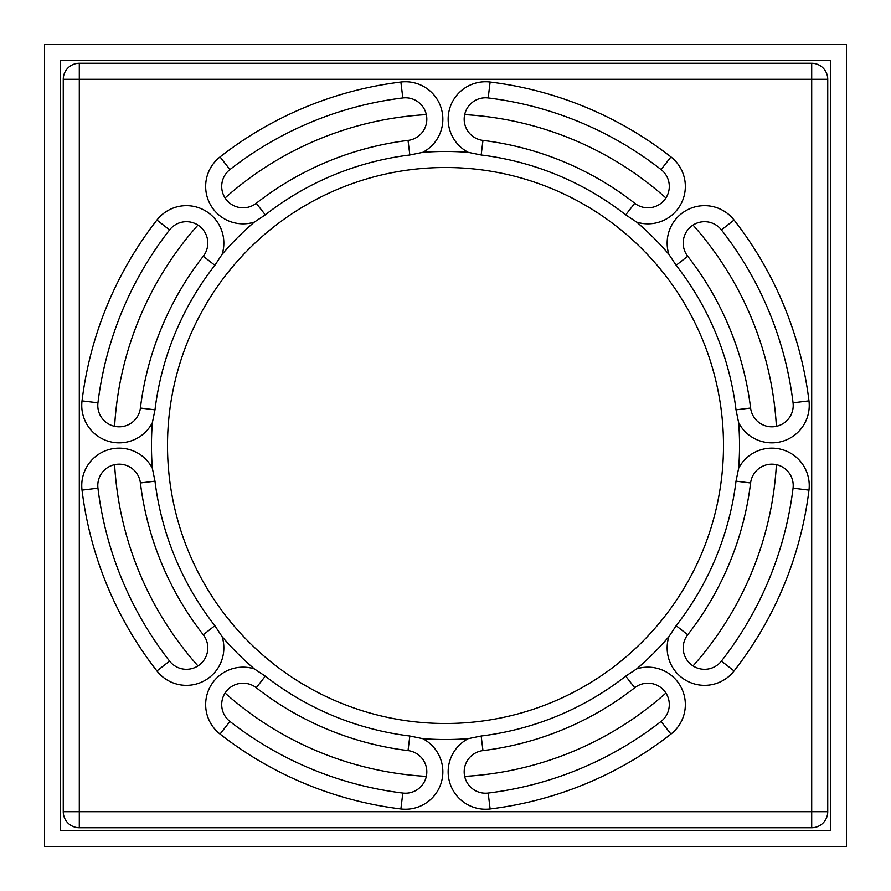 <?xml version="1.0" encoding="UTF-8"?>
<svg xmlns="http://www.w3.org/2000/svg" width="891" height="891" viewBox="0 0 891 891"><rect width="100%" height="100%" fill="white"/><g stroke="black" fill="none" stroke-linecap="round" stroke-linejoin="round"><path stroke-width="1.34" d="M776.395 464.679A331.452 331.452 0 0 1 693.042 665.922M665.922 693.042A331.452 331.452 0 0 1 464.679 776.395M426.321 776.395A331.452 331.452 0 0 1 225.078 693.042M197.958 665.922A331.452 331.452 0 0 1 114.605 464.679M114.605 426.321A331.452 331.452 0 0 1 197.958 225.078M225.078 197.958A331.452 331.452 0 0 1 426.321 114.605M464.679 114.605A331.452 331.452 0 0 1 665.922 197.958M693.042 225.078A331.452 331.452 0 0 1 776.395 426.321M830.412 60.588L830.412 830.412L60.588 830.412L60.588 60.588L830.412 60.588M846.45 44.55L846.45 846.45L44.55 846.45L44.55 44.55L846.45 44.55M154.989 409.827L152.35 422.735A294.03 294.03 0 0 0 152.35 468.265L154.989 481.173A292.694 292.694 0 0 0 214.854 625.705L222.115 636.686A294.03 294.03 0 0 0 254.314 668.885L265.295 676.146A292.694 292.694 0 0 0 409.827 736.011L422.735 738.65A294.03 294.03 0 0 0 468.265 738.65L481.173 736.011A292.694 292.694 0 0 0 625.705 676.146L636.686 668.885A294.03 294.03 0 0 0 668.885 636.686L676.146 625.705A292.694 292.694 0 0 0 736.011 481.173L738.65 468.265A294.03 294.03 0 0 0 738.65 422.735L736.011 409.827A292.694 292.694 0 0 0 676.146 265.295L668.885 254.314A294.03 294.03 0 0 0 636.686 222.115L625.705 214.854A292.694 292.694 0 0 0 481.173 154.989L468.265 152.35A294.03 294.03 0 0 0 422.735 152.35L409.827 154.989A292.694 292.694 0 0 0 265.295 214.854L254.314 222.115A294.03 294.03 0 0 0 222.115 254.314L214.854 265.295A292.694 292.694 0 0 0 154.989 409.827L140.399 408.033A21.384 21.384 0 0 1 116.565 426.655A21.384 21.384 0 0 1 97.943 402.821A350.163 350.163 0 0 1 169.568 229.923A21.384 21.384 0 0 1 199.584 226.236A21.384 21.384 0 0 1 203.271 256.252A307.395 307.395 0 0 0 140.399 408.033M723.492 445.5A277.992 277.992 0 0 1 445.5 723.492A277.992 277.992 0 0 1 167.508 445.5A277.992 277.992 0 0 1 445.5 167.508A277.992 277.992 0 0 1 723.492 445.5M750.601 482.967A21.384 21.384 0 0 1 774.435 464.345A21.384 21.384 0 0 1 793.057 488.179A350.163 350.163 0 0 1 721.432 661.077A21.384 21.384 0 0 1 691.416 664.764A21.384 21.384 0 0 1 687.729 634.748A307.395 307.395 0 0 0 750.601 482.967L736.011 481.173M634.748 687.729A21.384 21.384 0 0 1 664.764 691.416A21.384 21.384 0 0 1 661.077 721.432A350.163 350.163 0 0 1 488.179 793.057A21.384 21.384 0 0 1 464.345 774.435A21.384 21.384 0 0 1 482.967 750.601A307.395 307.395 0 0 0 634.748 687.729L625.705 676.146M265.295 676.146L256.252 687.729A307.395 307.395 0 0 0 408.033 750.601A21.384 21.384 0 0 1 426.655 774.435A21.384 21.384 0 0 1 402.821 793.057A350.163 350.163 0 0 1 229.923 721.432A21.384 21.384 0 0 1 226.236 691.416A21.384 21.384 0 0 1 256.252 687.729A307.395 307.395 0 0 0 408.033 750.601A21.384 21.384 0 0 1 426.655 774.435A21.384 21.384 0 0 1 402.821 793.057L400.872 808.972A37.422 37.422 0 0 0 422.735 738.65M154.989 481.173L140.399 482.967A307.395 307.395 0 0 0 203.271 634.748A21.384 21.384 0 0 1 199.584 664.764A21.384 21.384 0 0 1 169.568 661.077A350.163 350.163 0 0 1 97.943 488.179A21.384 21.384 0 0 1 116.565 464.345A21.384 21.384 0 0 1 140.399 482.967A307.395 307.395 0 0 0 203.271 634.748A21.384 21.384 0 0 1 199.584 664.764A21.384 21.384 0 0 1 169.568 661.077L156.927 670.956A37.422 37.422 0 0 0 222.115 636.686M409.827 154.989L408.033 140.399A307.395 307.395 0 0 0 256.252 203.271A21.384 21.384 0 0 1 226.236 199.584A21.384 21.384 0 0 1 229.923 169.568A350.163 350.163 0 0 1 402.821 97.943A21.384 21.384 0 0 1 426.655 116.565A21.384 21.384 0 0 1 408.033 140.399A307.395 307.395 0 0 0 256.252 203.271A21.384 21.384 0 0 1 226.236 199.584A21.384 21.384 0 0 1 229.923 169.568L220.044 156.927A37.422 37.422 0 0 0 254.314 222.115M738.65 422.735A37.422 37.422 0 0 0 808.972 400.872A366.201 366.201 0 0 0 734.073 220.044L721.432 229.923A350.163 350.163 0 0 1 793.057 402.821A21.384 21.384 0 0 1 774.435 426.655A21.384 21.384 0 0 1 750.601 408.033A307.395 307.395 0 0 0 687.729 256.252A21.384 21.384 0 0 1 691.416 226.236A21.384 21.384 0 0 1 721.432 229.923A350.163 350.163 0 0 1 793.057 402.821A21.384 21.384 0 0 1 774.435 426.655A21.384 21.384 0 0 1 750.601 408.033L736.011 409.827M625.705 214.854L634.748 203.271A307.395 307.395 0 0 0 482.967 140.399A21.384 21.384 0 0 1 464.345 116.565A21.384 21.384 0 0 1 488.179 97.943A350.163 350.163 0 0 1 661.077 169.568A21.384 21.384 0 0 1 664.764 199.584A21.384 21.384 0 0 1 634.748 203.271A307.395 307.395 0 0 0 482.967 140.399A21.384 21.384 0 0 1 464.345 116.565A21.384 21.384 0 0 1 488.179 97.943L490.128 82.028A37.422 37.422 0 0 0 468.265 152.35M811.701 811.701L827.739 811.701L827.739 79.299L811.701 79.299L811.701 63.261L79.299 63.261L79.299 79.299L63.261 79.299L63.261 811.701L79.299 811.701L79.299 827.739L811.701 827.739L811.701 811.701L79.299 811.701L79.299 79.299L811.701 79.299L811.701 811.701M79.299 63.261A16.038 16.038 0 0 0 63.261 79.299M63.261 811.701A16.038 16.038 0 0 0 79.299 827.739M827.739 79.299A16.038 16.038 0 0 0 811.701 63.261M811.701 827.739A16.038 16.038 0 0 0 827.739 811.701M222.115 254.314A37.422 37.422 0 0 0 156.927 220.044A366.201 366.201 0 0 0 82.028 400.872L97.943 402.821A350.163 350.163 0 0 1 169.568 229.923A21.384 21.384 0 0 1 199.584 226.236A21.384 21.384 0 0 1 203.271 256.252L214.854 265.295M468.265 738.65A37.422 37.422 0 0 0 490.128 808.972A366.201 366.201 0 0 0 670.956 734.073L661.077 721.432A350.163 350.163 0 0 1 488.179 793.057A21.384 21.384 0 0 1 464.345 774.435A21.384 21.384 0 0 1 482.967 750.601L481.173 736.011M668.885 636.686A37.422 37.422 0 0 0 734.073 670.956A366.201 366.201 0 0 0 808.972 490.128L793.057 488.179A350.163 350.163 0 0 1 721.432 661.077A21.384 21.384 0 0 1 691.416 664.764A21.384 21.384 0 0 1 687.729 634.748L676.146 625.705M808.972 490.128A37.422 37.422 0 0 0 738.65 468.265M734.073 670.956L721.432 661.077M670.956 734.073A37.422 37.422 0 0 0 636.686 668.885M490.128 808.972L488.179 793.057M409.827 736.011L408.033 750.601M254.314 668.885A37.422 37.422 0 0 0 220.044 734.073A366.201 366.201 0 0 0 400.872 808.972M229.923 721.432L220.044 734.073M214.854 625.705L203.271 634.748M152.35 468.265A37.422 37.422 0 0 0 82.028 490.128A366.201 366.201 0 0 0 156.927 670.956M97.943 488.179L82.028 490.128M82.028 400.872A37.422 37.422 0 0 0 152.35 422.735M422.735 152.35A37.422 37.422 0 0 0 400.872 82.028A366.201 366.201 0 0 0 220.044 156.927M636.686 222.115A37.422 37.422 0 0 0 670.956 156.927A366.201 366.201 0 0 0 490.128 82.028M734.073 220.044A37.422 37.422 0 0 0 668.885 254.314M265.295 214.854L256.252 203.271M402.821 97.943L400.872 82.028M156.927 220.044L169.568 229.923M808.972 400.872L793.057 402.821M687.729 256.252L676.146 265.295M481.173 154.989L482.967 140.399M661.077 169.568L670.956 156.927"/></g></svg>
